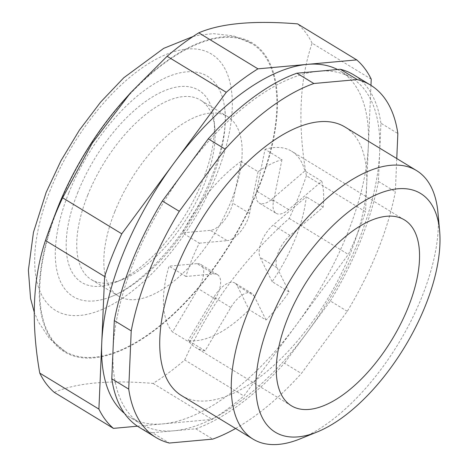 <?xml version="1.0" encoding="UTF-8"?>
<svg xmlns="http://www.w3.org/2000/svg" width="468" height="468" viewBox="0 0 468 468"><rect width="100%" height="100%" fill="white"/><g stroke="black" fill="none" stroke-linecap="round" stroke-linejoin="round"><path stroke-width="0.35" stroke-dasharray="2.34 1.75" d="M371.229 79.156L312.086 43.144C299.426 80.519 297.525 124.716 306.382 175.722L365.531 211.735L370.966 85.357M241.131 161.396A108.775 51.538 121.3 0 0 182.397 232.865L210.296 230.338A22.505 10.665 -58.7 0 0 232.666 203.118L241.131 161.396L258.061 171.697A108.775 51.538 -58.7 0 1 281.958 159.623L265.028 149.315L256.563 191.038A22.505 10.665 -58.7 0 0 259.202 203.013L276.126 213.32A22.505 10.665 -58.7 0 1 273.493 201.345L256.563 191.038M276.126 213.32A22.505 10.665 -58.7 0 0 288.662 209.594L321.797 181.28A108.775 51.538 -58.7 0 1 323.183 207.108L290.049 235.422A22.505 10.665 -58.7 0 0 277.062 267.737L289.072 291.962A108.775 51.538 -58.7 0 1 266.029 320.001L249.099 309.693L237.089 285.468A22.505 10.665 -58.7 0 0 234.971 283.07L251.895 293.377A22.505 10.665 -58.7 0 1 254.019 295.776L237.089 285.468M289.072 291.962L272.142 281.66A108.775 51.538 121.3 0 0 306.253 196.8L273.125 225.114A22.505 10.665 -58.7 0 0 260.132 257.435L272.142 281.66M323.183 207.108L306.253 196.8M321.797 181.28L304.867 170.972A108.775 51.538 121.3 0 0 291.634 151.228A108.775 51.538 121.3 0 0 265.028 149.315M213.841 273.932L196.917 263.63A22.505 10.665 -58.7 0 1 200.591 264.379L217.515 274.687A22.505 10.665 -58.7 0 0 213.841 273.932L185.942 276.465A108.775 51.538 -58.7 0 1 191.734 259.898A108.775 51.538 -58.7 0 1 199.327 243.173L182.397 232.865M185.942 276.465L169.018 266.157A108.775 51.538 121.3 0 0 172.552 331.987L198.262 288.697A22.505 10.665 -58.7 0 0 200.591 264.379M251.895 293.377A22.505 10.665 -58.7 0 0 230.818 307.505L205.107 350.789A108.775 51.538 -58.7 0 1 195.425 347.344A108.775 51.538 -58.7 0 1 189.481 342.295L172.552 331.987M205.107 350.789L188.183 340.482A108.775 51.538 121.3 0 0 249.099 309.693M300.123 438.873A157.195 74.482 121.3 0 0 437.943 212.525M181.525 395.577A157.195 74.482 121.3 0 0 326.898 300.046A157.195 74.482 121.3 0 0 345.033 127.044M235.591 428.495A206.294 97.742 121.3 0 0 301.38 373.47L347.274 311.308A206.294 97.742 121.3 0 0 395.343 191.74L396.77 158.547M139.066 427.202A206.294 97.742 121.3 0 0 152.392 432.736L169.317 443.044M152.392 432.736L174.09 430.771A202.545 95.969 121.3 0 0 307.4 332.081A202.545 95.969 121.3 0 0 379.665 152.316A202.545 95.969 121.3 0 0 351.684 78.004A202.545 95.969 121.3 0 0 318.62 71.235A202.545 95.969 121.3 0 0 185.305 169.925A202.545 95.969 121.3 0 0 113.04 349.69A202.545 95.969 121.3 0 0 141.02 424.002A202.545 95.969 121.3 0 0 174.09 430.771L195.782 428.805A206.294 97.742 121.3 0 0 284.45 363.162L301.38 373.47M347.274 311.308L330.35 301L284.45 363.162M124.482 413.402A202.545 95.969 121.3 0 0 129.735 417.128A202.545 95.969 121.3 0 0 162.8 423.897A202.545 95.969 121.3 0 0 296.115 325.207A202.545 95.969 121.3 0 0 368.38 145.443A202.545 95.969 121.3 0 0 340.4 71.136A202.545 95.969 121.3 0 0 337.527 69.527M137.481 426.19L212.197 419.422A221.294 104.855 121.3 0 0 243.869 395.975L348.362 254.446A221.294 104.855 121.3 0 0 365.531 211.735M54.265 392.36C76.436 382.824 109.366 379.84 153.054 383.409A221.294 104.855 121.3 0 0 184.725 359.962L243.869 395.975M56.049 211.899A180.788 85.662 121.3 0 0 127.448 347.455A180.788 85.662 121.3 0 0 277.454 101.094A180.788 85.662 121.3 0 0 124.248 99.889M312.086 43.144A221.294 104.855 121.3 0 0 297.584 23.88M184.725 359.962C208.991 305.955 243.822 258.781 289.212 218.433A221.294 104.855 121.3 0 0 306.382 175.722M289.212 218.433L348.362 254.446M288.662 209.594L271.738 199.286A22.505 10.665 -58.7 0 1 259.202 203.013M271.738 199.286L304.867 170.972M153.054 383.409L212.197 419.422M281.958 159.623L273.493 201.345M266.029 320.001L254.019 295.776M230.818 307.505L213.888 297.198A22.505 10.665 -58.7 0 1 234.971 283.07M213.888 297.198L188.183 340.482M189.481 342.295L215.186 299.005L198.262 288.697M217.515 274.687A22.505 10.665 -58.7 0 1 215.186 299.005M196.917 263.63L169.018 266.157M199.327 243.173L227.226 240.646L210.296 230.338M258.061 171.697L249.59 213.426A22.505 10.665 -58.7 0 1 227.226 240.646M195.782 428.805L212.712 439.113M330.35 301A206.294 97.742 121.3 0 0 378.413 181.432L380.917 123.201L397.847 133.509M378.413 181.432L395.343 191.74M58.582 206.446A180.04 85.305 121.3 0 0 64.865 351.281A180.04 85.305 121.3 0 0 231.192 241.775A180.04 85.305 121.3 0 0 252.123 43.735A180.04 85.305 121.3 0 0 58.582 206.446M50.38 189.821A150.029 71.089 121.3 0 0 128.706 293.846A150.029 71.089 121.3 0 0 221.422 63.209A150.029 71.089 121.3 0 0 50.38 189.821M68.79 192.892A129.028 61.132 121.3 0 0 110.787 296.823A129.028 61.132 121.3 0 0 224.821 109.535A129.028 61.132 121.3 0 0 159.916 80.572A129.028 61.132 121.3 0 0 68.79 192.892M77.934 192.061A112.525 53.317 121.3 0 0 115.45 282.344A112.525 53.317 121.3 0 0 214.104 120.323A112.525 53.317 121.3 0 0 157.862 93.863A112.525 53.317 121.3 0 0 77.934 192.061M87.732 195.121A105.019 49.76 121.3 0 0 91.301 279.554A105.019 49.76 121.3 0 0 122.745 279.384A105.019 49.76 121.3 0 0 214.824 128.162A105.019 49.76 121.3 0 0 200.532 100.146A105.019 49.76 121.3 0 0 87.732 195.121M114.818 211.612A105.019 49.76 121.3 0 0 118.381 296.045A105.019 49.76 121.3 0 0 215.502 232.222A105.019 49.76 121.3 0 0 227.618 116.637A105.019 49.76 121.3 0 0 114.818 211.612M380.917 123.201A206.294 97.742 121.3 0 0 353.638 74.804M290.049 235.422L273.125 225.114M277.062 267.737L260.132 257.435M249.59 213.426L232.666 203.118M404.487 219.937L291.634 151.228M291.348 405.75L195.425 347.344M351.684 78.004L340.4 71.136M141.02 424.002L129.735 417.128M193.044 36.522L199.251 35.153L213.361 33.655L233.485 35.872L252.123 43.735M64.865 351.281L49.397 338.417L38.212 321.674L34.228 312.127M110.787 296.823C128.647 289.955 148.438 273.564 170.165 247.66C206.248 204.732 229.466 139.862 224.821 109.535M214.824 128.162L214.104 120.323M122.745 279.384L115.45 282.344M227.618 116.637L200.532 100.146M118.381 296.045L91.301 279.554"/><path stroke-width="0.7" d="M370.966 85.357L371.229 79.156A221.294 104.855 121.3 0 0 356.727 59.892L307.336 64.368A202.545 95.969 121.3 0 0 174.02 163.057A202.545 95.969 121.3 0 0 101.755 342.822A202.545 95.969 121.3 0 0 124.482 413.402M287.656 318.304A108.775 51.538 121.3 0 0 291.348 405.75A108.775 51.538 121.3 0 0 391.938 339.645A108.775 51.538 121.3 0 0 404.487 219.937A108.775 51.538 121.3 0 0 287.656 318.304M270.486 319.86A139.762 66.222 121.3 0 0 317.082 431.999A139.762 66.222 121.3 0 0 439.616 230.753A139.762 66.222 121.3 0 0 369.761 197.888A139.762 66.222 121.3 0 0 270.486 319.86M439.616 230.753L437.943 212.525A157.195 74.482 121.3 0 0 416.555 170.592A157.195 74.482 121.3 0 0 247.712 312.753A157.195 74.482 121.3 0 0 253.053 439.124A157.195 74.482 121.3 0 0 300.123 438.873L317.082 431.999M416.555 170.592L345.033 127.044A157.195 74.482 121.3 0 0 176.19 269.199A157.195 74.482 121.3 0 0 181.525 395.577L253.053 439.124M396.77 158.547L397.847 133.509A206.294 97.742 121.3 0 0 370.562 85.112A206.294 97.742 121.3 0 0 357.242 79.578L313.852 83.509A206.294 97.742 121.3 0 0 225.178 149.152L179.285 211.314A206.294 97.742 121.3 0 0 131.221 330.882L128.718 389.113A206.294 97.742 121.3 0 0 155.996 437.51A206.294 97.742 121.3 0 0 169.317 443.044L212.712 439.113A206.294 97.742 121.3 0 0 235.591 428.495M155.996 437.51L139.066 427.202A206.294 97.742 121.3 0 1 111.788 378.811L128.718 389.113M337.527 69.527A202.545 95.969 121.3 0 0 307.336 64.368L257.938 68.843A221.294 104.855 121.3 0 0 226.266 92.29L121.774 233.819A221.294 104.855 121.3 0 0 104.604 276.529L98.906 409.108A221.294 104.855 121.3 0 0 113.408 428.372L137.481 426.19M113.408 428.372L54.265 392.36A221.294 104.855 121.3 0 1 39.757 373.095L98.906 409.108M39.757 373.095C30.882 322.604 32.783 278.413 45.46 240.517L104.604 276.529M50.719 225.857L56.049 211.899A180.788 85.662 121.3 0 1 58.167 206.482A180.788 85.662 121.3 0 1 124.248 99.889L130.455 92.939L92.184 143.214L62.63 197.806A221.294 104.855 121.3 0 0 53.317 219.229A221.294 104.855 121.3 0 0 50.719 225.857A221.294 104.855 121.3 0 0 45.46 240.517M130.455 92.939L167.117 56.277L226.266 92.29M356.727 59.892L297.584 23.88C253.896 20.311 220.966 23.295 198.795 32.83A221.294 104.855 121.3 0 0 167.117 56.277M198.795 32.83L257.938 68.843M62.63 197.806L121.774 233.819M370.562 85.112L353.638 74.804A206.294 97.742 121.3 0 0 340.312 69.27L296.923 73.207L313.852 83.509M340.312 69.27L357.242 79.578M296.923 73.207A206.294 97.742 121.3 0 0 208.254 138.844L162.355 201.006L179.285 211.314M208.254 138.844L225.178 149.152M111.788 378.811L114.291 320.574L131.221 330.882M162.355 201.006A206.294 97.742 121.3 0 0 114.291 320.574M34.228 312.127L30.578 298.566L28.384 270.217L33.45 232.344L46.145 192.418L60.992 160.664L79.39 130.157L100.591 102.141L123.792 77.752L163.701 48.356L193.044 36.522"/></g></svg>
